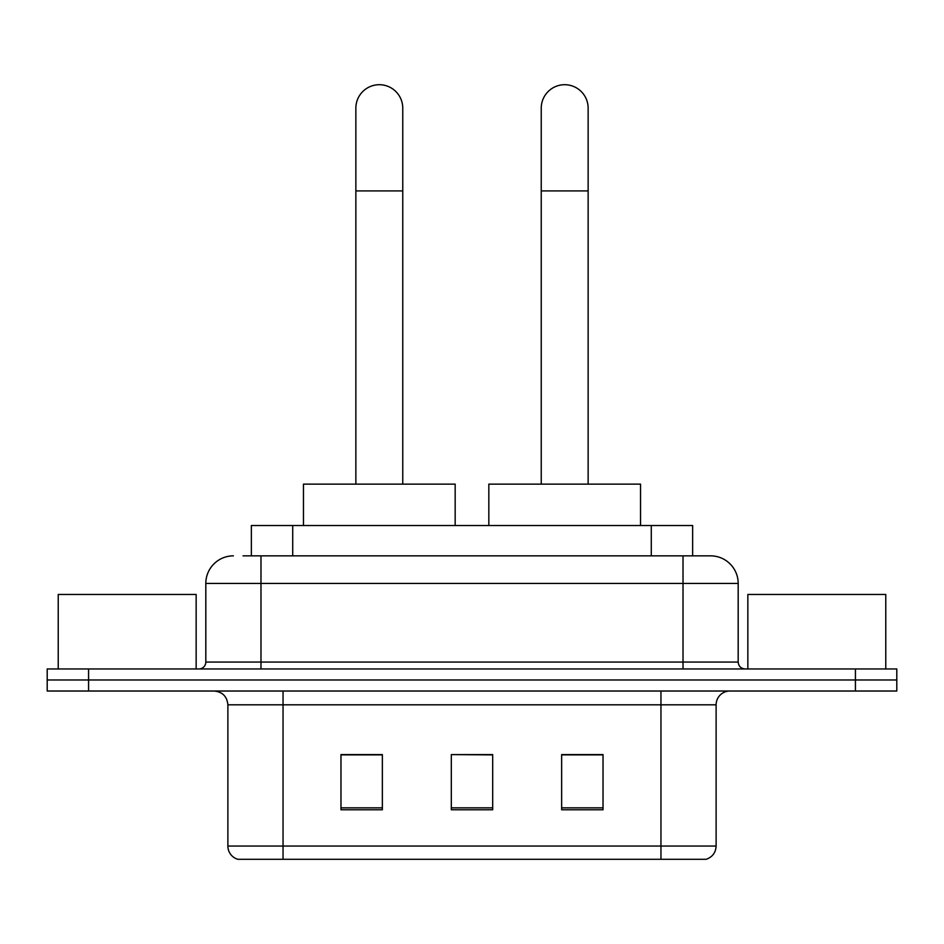 <?xml version="1.0" encoding="UTF-8"?>
<svg xmlns="http://www.w3.org/2000/svg" width="944" height="944" viewBox="0 0 944 944"><rect width="100%" height="100%" fill="white"/><g stroke="black" fill="none" stroke-linecap="round" stroke-linejoin="round"><path stroke-width="1.42" d="M251.352 555.851L251.352 525.513L692.648 525.513L692.648 555.851M243.682 555.851L710.183 555.851M243.056 555.851L260.981 555.851L260.981 583.439L205.816 583.439L205.816 662.051A6.891 6.891 0 0 1 198.913 668.954M233.392 555.851A27.588 27.588 0 0 0 205.816 583.439M710.608 555.851A27.588 27.588 0 0 1 738.184 583.439L738.184 662.051C738.597 666.24 740.898 668.541 745.087 668.954M88.571 668.954L47.2 668.954L47.2 679.987L88.571 679.987L47.2 679.987L47.2 691.02L88.571 691.02L88.571 679.987L855.429 679.987L88.571 679.987L88.571 668.954L855.429 668.954L855.429 679.987L896.8 679.987L855.429 679.987L855.429 691.02L88.571 691.02M855.429 691.02L896.8 691.02L896.8 668.954L855.429 668.954M716.118 846.048C715.741 852.656 712.425 857.069 706.195 859.288L660.953 859.288L660.953 846.048L716.118 846.048L716.118 704.814A13.794 13.794 0 0 1 729.913 691.02M227.882 846.048L283.047 846.048L283.047 859.288L660.953 859.288L237.805 859.288A13.794 13.794 0 0 1 227.882 846.048L227.882 704.814C227.056 696.436 222.465 691.834 214.087 691.02M603.027 809.775L603.027 754.598L561.645 754.598L561.645 809.775L603.027 809.775M382.355 809.775L382.355 754.598L340.973 754.598L340.973 809.775L382.355 809.775M492.685 809.775L492.685 754.598L451.315 754.598L451.315 809.775L492.685 809.775M451.315 754.598L492.685 754.881L451.315 754.598M382.355 754.881L340.973 754.881M603.027 754.881L561.645 754.881M196.151 668.954L196.151 594.472L58.233 594.472L58.233 668.954M355.864 484.142L355.864 108.159A23.447 23.447 0 0 1 379.311 84.712A23.447 23.447 0 0 1 402.758 108.159A23.447 23.447 0 0 0 379.311 84.712M402.758 484.142L402.758 108.159M455.173 525.513L455.173 484.142L303.461 484.142L303.461 525.513M541.242 484.142L541.242 108.159A23.447 23.447 0 0 1 564.689 84.712A23.447 23.447 0 0 1 588.136 108.159A23.447 23.447 0 0 0 564.689 84.712M588.136 484.142L588.136 108.159M640.539 525.513L640.539 484.142L488.827 484.142L488.827 525.513M885.767 668.954L885.767 594.472L747.849 594.472L747.849 668.954M292.723 555.851L292.723 525.513M651.277 555.851L651.277 525.513M260.981 668.954L260.981 662.051L738.184 662.051M205.816 662.051L260.981 662.051L260.981 583.439L683.019 583.439L683.019 668.954M738.184 583.439L683.019 583.439L683.019 555.851M660.953 691.02L660.953 704.814L227.882 704.814M716.118 704.814L660.953 704.814L660.953 846.048L283.047 846.048L283.047 691.02M492.685 807.852L451.315 807.852M382.355 807.852L340.973 807.852M603.027 807.852L561.645 807.852M355.864 190.912L402.758 190.912M541.242 190.912L588.136 190.912"/></g></svg>
